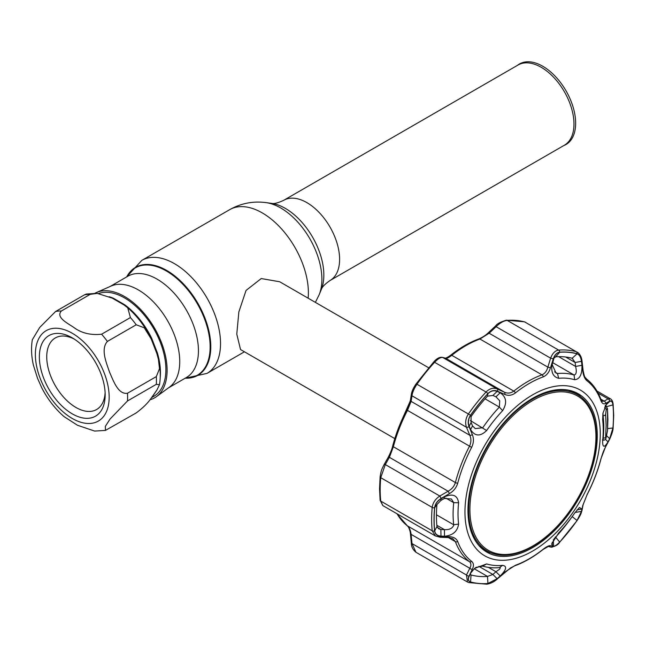 <?xml version="1.0" encoding="UTF-8"?>
<svg xmlns="http://www.w3.org/2000/svg" width="646" height="646" viewBox="0 0 646 646"><rect width="100%" height="100%" fill="white"/><g stroke="black" fill="none" stroke-linecap="round" stroke-linejoin="round"><path stroke-width="0.97" d="M541.227 67.297A46.318 26.744 60 0 1 571.484 108.108A46.318 26.744 60 0 1 564.378 145.221L330.009 280.534A46.318 26.744 60 0 0 337.115 243.421A46.318 26.744 60 0 0 306.85 202.61A46.318 26.744 60 0 0 283.699 200.317L518.068 65.004A46.318 26.744 60 0 1 541.227 67.297M517.349 65.416L518.116 64.858A46.504 26.849 60 0 1 542.761 66.255A46.504 26.849 60 0 1 573.519 108.544A46.504 26.849 60 0 1 564.531 145.253L563.667 145.641M96.359 292.565L110.999 286.089A58.495 33.77 60 0 1 138.381 289.933A58.495 33.77 60 0 1 176.083 339.828A58.495 33.77 60 0 1 169.381 387.204L156.445 396.644A60.207 34.763 -120 0 0 163.349 347.879A60.207 34.763 -120 0 0 124.541 296.522A60.207 34.763 -120 0 0 96.359 292.565A60.207 34.763 -120 0 0 95.002 293.227M149.912 399.801A60.207 34.763 -120 0 0 156.445 396.644M428.605 367.736L279.67 281.753L261.234 278.555L246.045 290.442L238.85 311.945L236.783 334.144L240.53 349.543L394.803 438.61M97.191 293.365L112.226 298.129L123.887 304.855L127.738 307.803L130.419 317.566L101.6 334.208C90.561 335.395 81.186 333.061 73.491 327.207C67.063 322.992 55.596 317.097 61.386 310.992L90.206 294.35L97.191 293.365L86.33 294.035L84.416 294.867L55.588 311.509L39.721 327.441L32.332 339.715C31.008 347.693 31.363 356.156 33.39 365.111L37.549 378.362L41.909 388.133C47.78 399.349 55.168 408.853 64.067 416.63L77.455 425.246L94.615 431.068L105.484 430.397L105.314 426.425L110.046 419.044L127.496 400.964L156.324 384.322L159.473 384.717L156.921 390.006L151.091 398.299C147.958 402.967 143 407.836 136.217 412.923L105.484 430.397M109.214 296.748A58.495 33.77 60 0 1 113.341 298.218L124.84 304.855A58.495 33.77 60 0 1 151.681 338.254L151.091 338.69L156.921 353.725L158.415 359.313L159.505 368.664L156.324 376.594L127.496 393.236C118.089 394.819 113.341 380.583 109.457 371.943C106.429 362.81 100.429 349.195 107.389 341.419L136.217 324.776L144.244 327.78L151.293 339.126M43.767 378.411A46.536 26.866 60 0 1 43.767 340.418A46.536 26.866 60 0 1 72.263 337.866A46.536 26.866 60 0 1 100.76 373.315A46.536 26.866 60 0 1 105.169 394.859A46.536 26.866 60 0 1 80.782 417.478A46.536 26.866 60 0 1 43.767 378.411M105.112 392.639A41.312 23.854 60 0 1 96.609 409.516A41.312 23.854 60 0 1 50.654 375.996A41.312 23.854 60 0 1 55.298 337.955A41.312 23.854 60 0 1 74.169 339.029M98.547 293.526A58.495 33.77 60 0 1 160.361 342.485A58.495 33.77 60 0 1 153.788 396.337L151.649 397.573M151.681 338.254L157.43 353.071A58.495 33.77 60 0 1 160.216 377.635M156.679 390.394L153.207 395.481M156.897 353.645A1.736 0.557 163.8 0 1 157.43 353.071M156.687 352.974L156.921 353.725M113.341 298.218A1.736 1.13 -67.4 0 1 112.735 298.371M124.84 304.855A1.736 0.856 -53.5 0 1 124.113 305.017M574.682 513.053L575.134 512.464L581.465 511.39L577.031 520.49A126.818 73.216 -60 0 1 559.686 542.075C556.884 544.99 554.825 546.346 553.533 546.145L552.346 545.87L551.684 543.916L558.645 533.007A102.69 59.287 120 0 0 574.633 513.126L579.438 507.514L581.941 509.056L577.088 509.888M558.645 378.306C552.726 376.812 550.626 371.595 552.346 362.648L553.533 358.837C554.841 354.896 556.892 352.716 559.686 352.28A126.818 73.216 -60 0 1 577.031 353.83C579.446 354.743 580.924 357.238 581.465 361.332L581.941 365.289C582.232 374.414 579.801 379.234 574.633 379.735A102.69 59.287 120 0 0 558.645 378.306L557.498 373.517A106.55 61.515 -60 0 1 574.084 375.003C576.353 374.567 576.862 371.708 575.594 366.444L575.134 362.487L581.465 361.332M487.924 393.713C490.831 390.854 493.899 390.087 497.121 391.403L500.19 392.76C506.472 397.088 507.28 403.047 502.612 410.662A102.69 59.287 120 0 0 486.624 430.543C480.212 436.728 474.867 436.405 470.595 429.574L469.19 426.15C467.809 422.524 468.277 418.907 470.579 415.297A126.818 73.216 -60 0 1 487.924 393.713L487.52 396.16A120.463 69.55 120 0 0 471.039 416.662L471.12 422.541L472.541 425.94L470.595 429.574M464.958 512.036A95.673 55.241 -60 0 1 532.611 394.859A95.673 55.241 -60 0 1 600.263 433.918A95.673 55.241 -60 0 1 532.611 551.095A95.673 55.241 -60 0 1 464.958 512.036M608.015 441.848C604.309 447.969 602.524 447.654 602.653 440.911A102.69 59.287 120 0 0 603.243 429.913A102.69 59.287 120 0 0 602.653 419.593L602.928 413.254L606.869 403.362L609.671 401.457C611.391 400.585 612.473 401.731 612.917 404.88A126.818 73.216 -60 0 1 613.474 416.121A126.818 73.216 -60 0 1 612.917 428.007L609.671 438.699L608.015 441.848L605.399 439.296M612.965 404.808C612.497 401.497 611.35 400.302 609.541 401.223L605.633 403.427C603.655 404.485 602.08 403.532 600.893 400.568A107.357 61.984 120 0 0 586.98 380.777C584.751 378.879 583.346 375.584 582.773 370.901L581.691 361.599C581.109 357.278 579.567 354.646 577.048 353.717A126.923 73.281 120 0 0 559.686 352.167C556.747 352.619 554.591 354.92 553.218 359.055L550.424 368.018C548.971 372.532 546.573 375.479 543.221 376.868A107.357 61.984 120 0 0 515.403 392.93C511.915 395.481 508.345 395.974 504.704 394.407L497.517 391.218C494.109 389.837 490.887 390.636 487.859 393.632A126.923 73.281 120 0 0 470.498 415.233C468.075 419.028 467.599 422.831 469.053 426.626L472.355 434.653C473.986 438.747 473.744 442.986 471.637 447.371A107.357 61.984 120 0 0 457.723 483.224C456.407 487.641 453.67 491.089 449.495 493.568L441.202 498.413C437.35 500.771 435.146 503.896 434.588 507.796A126.923 73.281 120 0 0 434.023 519.691A126.923 73.281 120 0 0 434.588 530.939C435.154 534.315 437.358 536.123 441.202 536.374L449.495 536.705C453.678 536.923 456.423 538.546 457.723 541.574A107.357 61.984 120 0 0 471.637 561.366C473.744 563.199 473.986 565.815 472.355 569.223L469.053 575.998C467.599 579.147 468.084 581.158 470.498 582.038A126.923 73.281 120 0 0 487.859 583.588L497.517 578.541L504.704 572.114L515.403 565.274A107.357 61.984 120 0 0 543.221 549.213C546.581 546.589 548.987 545.426 550.424 545.717L553.218 546.379C554.607 546.589 556.755 545.167 559.686 542.115A126.923 73.281 120 0 0 577.048 520.523L581.691 510.962L582.773 505.479L587.053 494.771C593.198 482.901 597.857 470.886 601.03 458.733C603.106 451.764 603.792 450.423 605.568 446.927L609.477 439.563C611.948 434.152 613.167 430.163 613.135 427.587L613.135 427.587A2.172 1.106 5.3 0 1 612.965 427.959A126.923 73.281 120 0 0 613.522 416.056A126.923 73.281 120 0 0 612.965 404.808A2.172 1.389 -5.9 0 0 613.127 404.162L613.127 404.162C612.828 401.449 611.94 399.68 610.47 398.848L608.08 398.881L598.139 393.139M440.984 536.091C437.334 535.841 435.234 534.113 434.693 530.907A126.818 73.216 -60 0 1 434.136 519.667A126.818 73.216 -60 0 1 434.693 507.78C435.243 504.042 437.342 501.062 440.984 498.841L444.521 496.782C452.789 493.302 457.489 495.296 458.603 502.758A102.69 59.287 120 0 0 458.022 513.756A102.69 59.287 120 0 0 458.603 524.076C457.489 531.392 452.789 535.445 444.521 536.245L440.984 536.091L440.879 529.494L444.416 529.631L444.521 536.245M436.833 525.263L444.416 529.631C449.285 529.914 452.378 528.46 453.702 525.271L453.702 524.762A106.55 61.515 -60 0 1 453.088 514.063A106.55 61.515 -60 0 1 453.702 502.653L451.425 498.995L444.416 498.429L440.879 500.472L436.954 504.51A120.463 69.55 120 0 0 436.954 526.482L438.602 528.743L440.879 529.494L437.229 527.386M499.713 569.126L500.303 567.705L499.358 567.608A106.55 61.515 -60 0 1 482.772 566.122L476.134 567.341L474.568 568.432L486.624 563.934A102.69 59.287 120 0 0 502.612 565.363C507.28 566.138 506.48 569.675 500.19 575.982L495.942 571.734L499.713 569.126M602.968 412.996L603.154 416.363A106.55 61.515 -60 0 1 603.768 427.063A106.55 61.515 -60 0 1 603.154 438.473L603.154 440.217M565.63 357.004L575.134 362.487L572.17 358.272A120.463 69.55 120 0 0 555.689 356.802L553.913 358.191L553.364 360.541L553.533 358.837M572.614 358.465L572.17 358.272L577.031 353.83M472.541 425.94L475.262 428.605L482.772 427.725A106.55 61.515 -60 0 1 499.358 407.085L499.713 400.746L495.942 396.83L492.89 395.457L487.52 396.16M496.403 397.072L495.942 396.83L500.19 392.76M467.954 510.308A91.441 52.794 120 0 0 486.333 551.837A91.441 52.794 120 0 0 556.989 528.057A91.441 52.794 120 0 0 597.267 435.646A91.441 52.794 120 0 0 577.766 393.471A91.441 52.794 120 0 0 507.498 418.681A91.441 52.794 120 0 0 467.954 510.308M484.112 550.36A91.328 52.73 120 0 0 490.766 552.742M580.762 396.854A91.328 52.73 120 0 0 575.376 392.292M554.123 538.748L555.689 537.084A120.463 69.55 120 0 0 571.379 517.696M581.941 509.056L581.465 511.39M397.08 513.812A108.722 62.775 120 0 0 407.448 525.884C409.354 527.507 410.573 530.334 411.114 534.371L411.986 543.561A2.172 0.598 174.4 0 1 411.332 543.205C411.365 546.726 412.907 549.754 415.967 552.282L467.421 581.989M559.452 542.374A2.172 0.646 -137.2 0 0 559.63 542.301C558.33 544.683 555.487 546.306 551.103 547.154L548.309 546.468L543.036 549.504C533.669 556.917 524.261 562.343 514.814 565.783L510.542 567.923L497.719 578.606C494.505 581.675 490.871 583.54 486.818 584.194L468.834 582.579A2.172 1.752 -74.7 0 1 468.495 582.442L467.478 582.022L466.485 575.021L411.986 543.561L415.967 552.282M469.053 575.998A2.172 1.373 26.4 0 1 466.485 575.021L469.803 568.262L411.114 534.371A2.172 0.606 174.7 0 1 410.46 534.008L411.332 543.205M392.873 445.748A2.172 0.767 14.6 0 0 392.703 445.95A2.172 0.767 14.6 0 0 393.366 446.741L389.401 457.328L385.307 464.563L380.744 477.693A128.296 74.072 120 0 0 380.179 489.716A128.296 74.072 120 0 0 380.744 501.094L382.828 505.584L435.444 535.962L432.198 530.802A128.296 74.072 -60 0 1 432.198 507.401C432.844 502.774 435.38 498.978 439.805 496.031L441.202 498.413M434.588 530.939A2.172 1.389 -5.9 0 1 432.198 530.802L380.744 501.094A2.172 1.389 -5.9 0 1 380.106 500.238L379.541 488.836L380.106 476.813C381.342 469.836 381.205 470.651 383.934 464.862L383.934 464.862A2.172 1.09 29.3 0 1 385.307 464.563L439.805 496.031L448.098 491.21C451.796 489.232 454.227 486.349 455.39 482.554A108.722 62.775 -60 0 1 469.472 446.249C471.257 442.462 471.37 438.804 469.803 435.267L466.485 427.272C464.934 422.807 465.605 418.333 468.495 413.844A128.296 74.072 -60 0 1 486.05 392.009C489.628 388.44 493.366 387.43 497.267 388.981L504.429 392.195C507.659 393.64 510.776 393.285 513.796 391.113A108.722 62.775 -60 0 1 541.97 374.841C544.836 373.622 546.799 371.054 547.848 367.13L550.618 358.175C552.475 353.305 555.148 350.616 558.645 350.092A128.296 74.072 -60 0 1 576.192 351.666L524.746 321.958A128.296 74.072 120 0 0 507.191 320.392C503.63 320.836 499.939 322.943 496.12 326.706L489.151 333.239L479.946 339.037A108.722 62.775 120 0 0 451.772 355.3C448.913 357.537 446.895 358.538 445.732 358.304L442.76 357.513C440.806 357.085 438.085 358.683 434.597 362.301A128.296 74.072 120 0 0 417.041 384.136C414.078 388.545 412.39 392.437 411.986 395.804L411.114 401.376L407.448 410.436A108.722 62.775 120 0 0 393.366 446.741L455.39 482.554A2.172 0.767 14.6 0 0 457.723 483.224M472.355 569.223A2.172 1.365 25.9 0 1 469.803 568.262C471.37 565.46 471.257 563.272 469.472 561.689A108.722 62.775 -60 0 1 455.39 541.647L452.733 538.643L448.55 537.577A2.172 1.13 -88 0 0 449.495 536.705M600.893 400.568A2.172 1.599 -20.4 0 0 600.966 399.519L602.072 401.303L604.18 401.101L608.08 398.881A2.172 1.93 -120.1 0 1 609.541 401.223M406.77 409.919L406.689 409.919C409.871 403.435 409.411 403.855 410.476 399.874L410.476 399.874A2.172 1.76 8.6 0 0 411.114 401.376L469.803 435.267A2.172 0.985 157.6 0 0 472.355 434.653M410.476 399.874L411.349 394.278A2.172 1.76 9.2 0 0 411.986 395.804L466.485 427.272A2.172 0.969 157.3 0 0 469.053 426.626M433.555 362.309A2.172 0.646 42.8 0 1 433.611 362.099C436.672 358.498 439.579 356.907 442.332 357.343L442.332 357.343A2.172 2.059 104.8 0 1 442.76 357.513L497.267 388.981A2.172 1.268 -65.8 0 1 497.517 391.218M442.332 357.343L445.312 358.134A2.172 2.059 105.1 0 1 445.732 358.304L504.429 392.195A2.172 1.284 -65.9 0 1 504.704 394.407M445.296 358.134C446.152 358.142 447.953 357.157 450.698 355.179C460.065 347.774 469.472 342.34 478.92 338.9L478.92 338.9C482.869 337.18 486.107 335.032 488.651 332.448L489.151 333.239L547.848 367.13A2.172 0.541 -162.6 0 1 550.424 368.018M488.651 332.448L495.627 325.907L496.12 326.706L550.618 358.175A2.172 0.557 -163 0 1 553.218 359.055M469.19 426.15L471.12 422.541M497.121 391.403L492.89 395.457M581.941 365.289L575.594 366.444L558.653 356.665M552.346 362.648L552.177 364.57L556.077 373.146L557.498 373.517L554.607 371.846M552.177 364.57L553.364 360.541M605.463 405.413L609.671 401.457M612.917 404.88L606.255 406.762L605.367 405.502M606.554 435.679L609.671 438.699M608.015 402.393L606.433 403.887M470.223 574.237L471.039 574.972A120.463 69.55 120 0 0 487.52 576.442L492.89 574.456L497.121 578.711L487.924 583.508A126.818 73.216 -60 0 1 470.579 581.957C468.269 581.109 467.809 579.196 469.19 576.216L470.886 572.792L474.568 568.432M471.378 571.993L469.424 575.756M470.595 573.341L470.877 572.808M478.904 566.38L492.89 574.456L495.942 571.734L488.384 567.374M500.19 575.982L497.121 578.711M440.984 498.841L440.879 500.472M444.416 498.429L444.521 496.782M383.934 464.862L388.044 457.61A2.172 1.082 29.8 0 1 389.401 457.328L448.098 491.21L449.495 493.568M448.55 537.577L440.249 537.27A2.172 1.114 -87.8 0 0 441.202 536.374M548.349 546.476A2.172 2.075 -76.1 0 0 550.424 545.717M551.103 547.154A2.172 2.083 -76.4 0 0 553.218 546.379M582.773 505.479A2.172 1.777 -169.3 0 0 583.088 504.801L582.022 510.292A2.172 1.785 -168.6 0 1 581.691 510.962M586.98 494.771A107.357 61.984 120 0 0 600.893 458.918L605.633 446.564A2.172 1.106 28.2 0 1 605.568 446.927M605.633 446.564L609.541 439.183A2.172 1.114 27.7 0 1 609.477 439.563M609.541 439.183L612.965 427.959M605.633 403.427A2.172 1.922 -119.3 0 0 604.18 401.101L600.837 399.171M582.773 370.901A2.172 0.565 -6.4 0 0 583.112 370.546L582.046 361.235C581.553 356.98 579.963 353.935 577.274 352.118M553.364 539.547L553.533 546.145M552.346 545.87L552.257 542.155M605.625 414.417L606.126 425.415L605.625 437.302C605.585 438.828 605.778 438.747 606.206 437.059L607.498 430.712L607.918 419.537L607.498 409.096L607.07 408.514L606.206 409.968L605.625 414.417A2.172 1.437 174.6 0 1 603.098 415.733M606.206 409.968A2.172 2.027 30.7 0 0 604.608 407.892L605.472 406.423L606.287 406.382L605.278 405.769M605.076 406.181A615.032 355.09 0 0 1 605.472 406.423A2.172 2.027 30.5 0 1 607.07 408.514M606.287 406.382L607.531 408.773A2.172 1.413 175.2 0 1 607.498 409.096M607.531 408.773L607.531 430.567A2.172 1.074 -175.8 0 1 607.498 430.712M605.625 437.302A2.172 1.05 -175.4 0 1 603.202 438.012M535.122 399.171A89.108 51.446 120 0 0 469.949 506.973A89.108 51.446 120 0 0 530.721 547.138A89.108 51.446 120 0 0 595.895 439.337A89.108 51.446 120 0 0 535.122 399.171M530.229 547.808A90.238 52.1 -60 0 1 487.342 551.038A90.238 52.1 -60 0 1 473.946 477.297A90.238 52.1 -60 0 1 534.686 397.968A90.238 52.1 -60 0 1 577.581 394.738A90.238 52.1 -60 0 1 590.977 468.487A90.238 52.1 -60 0 1 530.229 547.808M478.928 545.587A90.238 52.1 120 0 0 483.499 548.817L487.342 551.038M577.581 394.738L573.737 392.518A90.238 52.1 120 0 0 568.65 390.184M283.699 200.317C278.03 202.957 273.993 203.975 271.586 203.369A54.474 31.452 60 0 1 285.33 208.375A54.474 31.452 60 0 1 321.312 289.497L319.181 294.697A58.245 33.624 60 0 0 280.711 207.964A58.245 33.624 60 0 0 266.015 202.61C253.119 200.93 240.998 203.288 229.645 209.675A65.23 37.662 60 0 1 262.26 212.905A65.23 37.662 60 0 1 308.142 298.186M126.664 276.916L141.789 260.403A65.23 37.662 60 0 1 174.404 263.633A65.23 37.662 60 0 1 217.024 321.119A65.23 37.662 60 0 1 207.019 373.388L244.43 351.795M126.721 276.884A62.323 35.982 60 0 1 166.716 270.448A62.323 35.982 60 0 1 209.756 335.25A62.323 35.982 60 0 1 185.208 378.193M126.802 276.835A61.992 35.788 60 0 1 166.313 270.957A61.992 35.788 60 0 1 209.046 334.999A61.992 35.788 60 0 1 185.297 378.144M110.038 286.517L127.835 276.238A58.495 33.77 60 0 1 157.083 279.137A58.495 33.77 60 0 1 195.294 330.679A58.495 33.77 60 0 1 186.331 377.547L168.533 387.826M40.31 378.717A52.189 30.128 -120 0 0 90.715 423.421A52.189 30.128 -120 0 0 104.224 373.008A52.189 30.128 -120 0 0 53.812 328.313A52.189 30.128 -120 0 0 40.31 378.717M127.496 393.236A65.23 37.662 60 0 1 127.496 400.964M156.324 384.322A65.23 37.662 -120 0 0 156.324 376.594M136.217 324.776A65.23 37.662 -120 0 0 130.419 317.566M90.206 294.35A65.23 37.662 -120 0 0 84.416 294.867M101.6 334.208A65.23 37.662 60 0 1 107.389 341.419M55.588 311.509A65.23 37.662 60 0 1 61.386 310.992M436.43 514.789L453.702 524.762L458.603 524.076M572.17 516.59L577.031 520.49M555.399 536.915L559.686 542.075M471.637 561.366A2.172 1.768 -52.3 0 1 469.472 561.689L407.448 525.884A2.172 1.768 127.7 0 1 407.287 525.771A2.172 1.768 127.7 0 1 407.133 525.634M434.588 507.796A2.172 1.106 5.3 0 1 432.198 507.401L380.744 477.693A2.172 1.106 5.3 0 1 380.106 476.813M457.723 541.574A2.172 1.599 -20.4 0 1 455.39 541.647L448.324 537.569M577.048 353.717A2.172 1.752 -74.7 0 0 576.192 351.666L524.746 321.958A2.172 1.752 105.3 0 0 524.407 321.813L525.763 322.378M495.627 325.907C497.04 323.791 500.642 321.886 506.416 320.206L506.416 320.206A2.172 1.655 85.8 0 1 507.191 320.392L558.645 350.092A2.172 1.655 -94.2 0 1 559.686 352.167M543.221 376.868A2.172 1.462 -109.9 0 0 541.97 374.841L479.946 339.037A2.172 1.462 70.1 0 0 478.92 338.9M450.698 355.179A2.172 1.001 51.6 0 1 451.772 355.3L513.796 391.113A2.172 1.001 -128.4 0 1 515.403 392.93M487.859 393.632A2.172 0.646 -137.2 0 0 486.05 392.009L434.597 362.301A2.172 0.646 42.8 0 0 433.611 362.099L416.177 383.789L470.498 415.233M388.044 457.61C390.41 453.056 391.96 449.172 392.703 445.95C395.877 433.797 400.536 421.781 406.689 409.919L471.637 447.371M416.202 383.894L416.177 383.789C413.488 387.6 411.882 391.096 411.349 394.278M470.579 415.297L471.039 416.662M485.081 398.848L499.358 407.085L502.612 410.662M470.328 420.538L486.624 430.543M555.689 356.802L559.686 352.28M574.633 379.735L574.084 375.003L552.71 362.664M607.66 428.581L612.917 428.007M602.653 440.911L603.154 438.473M602.653 419.593L603.154 416.363M474.204 568.755L487.52 576.442L487.924 583.508M470.377 574.593L471.039 574.972L470.579 581.957M486.624 563.934L482.772 566.122M502.612 565.363L499.358 567.608M434.693 507.78L436.954 504.51M445.788 498.082L453.702 502.653L458.603 502.758M434.693 530.907L436.954 526.482M467.486 582.022L468.834 582.579A2.172 1.752 -74.7 0 0 470.498 582.038M486.818 584.194A2.172 1.655 -94.2 0 0 487.859 583.588M514.814 565.783A2.172 1.462 -109.9 0 0 515.403 565.274M582.022 510.292C580.883 514.264 580.891 514.474 577.064 520.603L559.63 542.301A2.172 0.646 -137.2 0 0 559.686 542.115M600.966 399.519L600.966 399.519C597.72 390.79 592.875 383.918 586.447 378.911C584.905 376.489 584.953 379.347 583.112 370.546M586.98 380.777A2.172 1.768 -52.3 0 0 586.447 378.911M315.377 302.36L319.181 294.697M185.152 378.233L207.019 373.388M141.789 260.403L229.645 209.675M271.586 203.369L266.015 202.61M321.312 289.497C321.991 287.107 324.89 284.119 330.009 280.534M159.473 384.717C160.797 376.739 160.442 368.268 158.415 359.313M149.896 336.3C144.026 325.083 136.637 315.579 127.738 307.803M402.369 418.802L410.25 401.013M613.127 404.162L613.7 415.564L613.135 427.587M396.757 513.627L408.377 526.999C409.548 529.203 410.242 531.537 410.46 534.008M596.985 391.064L610.47 398.848M506.416 320.206L524.407 321.813M380.106 500.238L382.828 505.584M440.249 537.27L435.461 535.97M583.088 504.801L587.053 494.771M607.531 430.567L606.182 437.237C605.908 439.66 604.64 440.556 602.395 439.926"/></g></svg>
